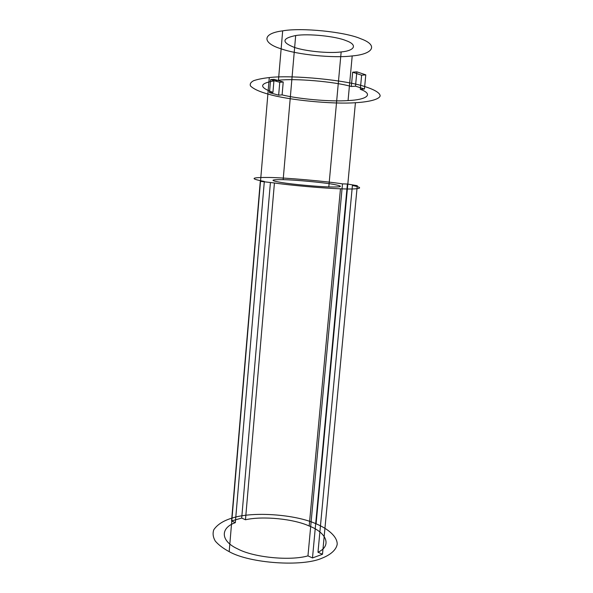 <?xml version="1.0" encoding="UTF-8"?>
<svg xmlns="http://www.w3.org/2000/svg" width="593" height="593" viewBox="0 0 593 593"><rect width="100%" height="100%" fill="white"/><g stroke="black" fill="none" stroke-linecap="round" stroke-linejoin="round"><path stroke-width="0.89" d="M274.426 182.985L260.283 181.317L264.322 181.443C249.134 178.604 250.846 177.285 269.452 177.47C286.56 177.781 324.608 181.117 342.502 183.874L347.394 184.023L357.275 185.683L352.405 185.527C366.355 188.1 358.854 189.59 340.456 188.789C323.741 188.278 291.615 185.453 274.426 182.985L245.472 519.764L241.699 518.074L231.566 520.943L235.332 522.663C220.329 527.874 220.144 540.905 237.719 548.918C253.485 557.442 290.007 561.074 307.96 555.871L312.489 557.946L322.496 554.27L317.981 552.246C332.265 545.753 326.446 532.499 309.19 526.013C293.668 518.831 262.617 515.799 245.472 519.764M316.091 523.804C295.455 514.405 253.322 511.329 232.953 517.815C223.776 520.446 217.394 524.42 213.799 529.749C212.509 533.448 213.028 537.258 215.363 541.187C218.713 545.019 223.324 548.51 229.187 551.653C249.809 563.417 302.46 567.041 322.073 558.154C330.627 554.766 336.29 549.852 337.209 544.174C337.276 536.457 328.033 528.83 316.091 523.804L355.422 102.722C332.806 104.383 289.013 100.143 268.807 94.294C259.667 91.796 253.574 89.024 250.528 85.985C249.66 84.043 250.683 82.286 253.596 80.715C257.562 79.336 262.788 78.283 269.281 77.572C292.216 74.718 347.476 80.181 366.518 87.134C374.895 89.921 380.046 93.049 380.157 95.888C379.105 99.58 368.446 101.952 355.422 102.722M279.755 82.301L278.658 95.147L282.105 94.895L283.217 82.004L279.755 82.301L270.578 79.64L269.481 92.649L272.936 92.389C257.577 86.808 259.415 82.761 278.451 80.248L282.676 30.858C301.429 27.389 345.311 31.852 360.803 38.767C379.135 45.372 372.686 54.282 352.205 55.92C333.681 58.351 297.352 54.734 281.075 48.796C262.491 43.237 261.424 33.482 282.676 30.858M355.503 86.178L356.838 71.827L365.785 74.859L364.458 89.017L355.503 86.178L351.338 86.496L352.657 72.205L361.626 75.222L360.307 89.313C374.302 94.317 366.615 99.839 348.061 100.573L352.205 55.92M328.804 186.928C316.981 186.595 292.734 184.364 282.083 182.622C269.607 180.509 269.963 179.516 283.165 179.657C295.062 179.879 322.451 182.414 332.806 184.238C344.125 186.358 342.791 187.255 328.804 186.928L341.16 51.939C328.982 53.629 304.439 51.176 293.839 47.195C281.423 42.229 282.038 38.345 295.677 35.55C307.952 33.408 335.727 36.225 346.001 40.628C358.083 44.831 354.688 50.776 341.16 51.939M260.283 181.317L231.566 520.943M342.502 183.874L307.96 555.871M340.456 188.789L309.19 526.013M347.394 184.023L312.489 557.946M283.217 82.004L274.048 79.329L272.936 92.389M356.838 71.827L352.657 72.205M278.451 80.248C295.336 78.239 334.274 81.575 351.338 86.496M229.187 551.653L269.281 77.572M357.275 185.683L322.496 554.27M352.405 185.527L317.981 552.246M274.048 79.329L270.578 79.64M278.658 95.147L269.481 92.649M348.061 100.573C331.22 101.877 298.961 99.098 282.105 94.895M365.785 74.859L361.626 75.222M283.165 179.657L295.677 35.55M264.322 181.443L235.332 522.663M364.458 89.017L360.307 89.313M270.386 182.859L241.699 518.074"/></g></svg>
